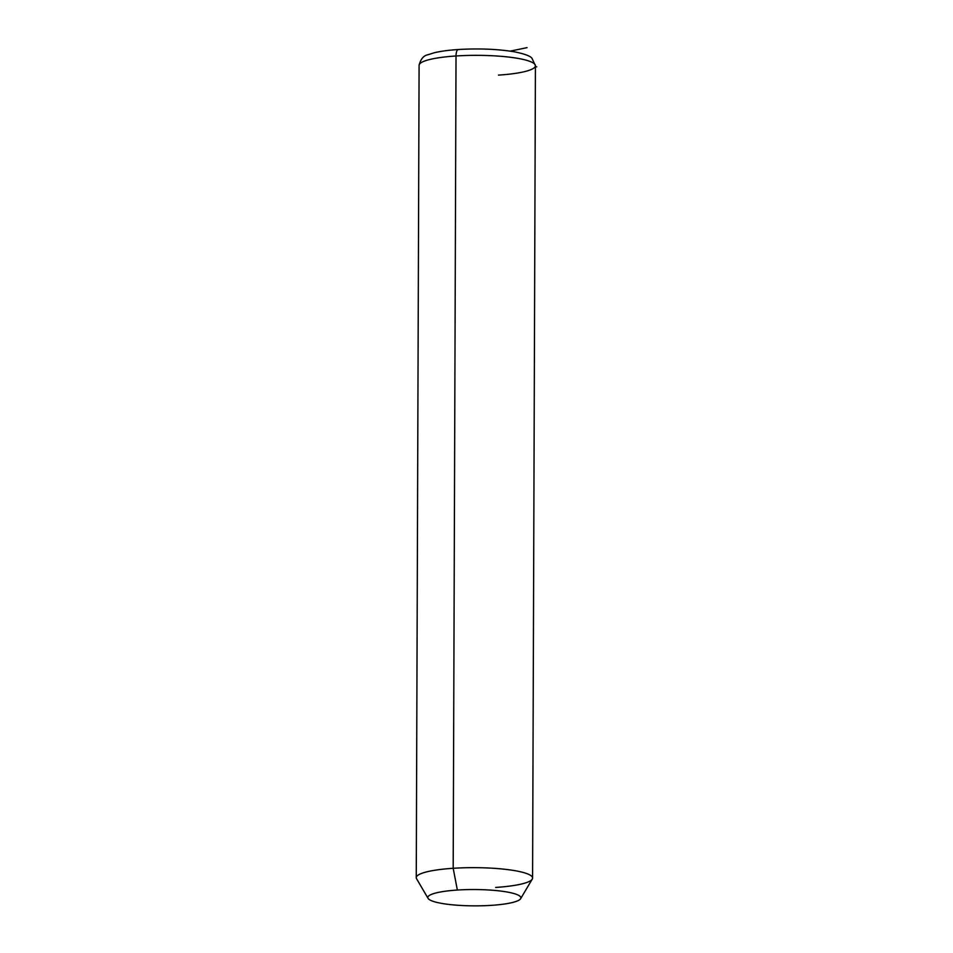 <?xml version="1.0" encoding="UTF-8"?>
<svg xmlns="http://www.w3.org/2000/svg" width="953" height="953" viewBox="0 0 953 953"><rect width="100%" height="100%" fill="white"/><g stroke="black" fill="none" stroke-linecap="round" stroke-linejoin="round"><path stroke-width="1.43" d="M428.064 898.369L416.568 878.714A58.157 10.197 0.2 0 1 453.187 868.29L457.357 890.042A46.53 8.16 -179.8 0 0 428.064 898.369A46.53 8.16 -179.8 0 0 491.343 905.35A46.53 8.16 -179.8 0 0 520.624 898.703A46.53 8.16 -179.8 0 0 457.357 890.042L453.187 868.29A58.157 10.197 0.2 0 1 532.262 879.107L520.624 898.703M491.343 905.35A46.53 8.16 0.2 0 1 431.03 900.525A46.53 8.16 0.2 0 1 457.357 890.042A46.53 8.16 0.2 0 1 517.67 894.867A46.53 8.16 0.2 0 1 491.343 905.35M456.022 55.977A58.157 10.197 0.2 0 1 535.419 65.745A58.157 10.197 -179.8 0 0 456.022 55.977L453.187 868.29L456.022 55.977A58.157 10.197 -179.8 0 0 419.094 65.34A58.157 10.197 0.2 0 1 456.022 55.977A7.755 2.788 -93.7 0 1 458.345 49.508A7.755 2.788 86.3 0 0 456.022 55.977M495.655 887.434A58.157 10.197 -179.8 0 0 532.584 878.07A58.157 10.197 -179.8 0 0 453.187 868.29A58.157 10.197 -179.8 0 0 416.258 877.653L419.094 65.34C420.642 59.11 423.561 55.584 427.849 54.786L434.282 52.76C440.703 51.224 448.72 50.14 458.345 49.508A7.755 2.788 86.3 0 1 458.869 49.616M498.49 75.108A58.157 10.197 -179.8 0 0 535.419 65.745L532.584 878.07M535.407 66.639L536.742 66.841M510.2 51.128L527.057 47.65M535.419 65.745L531.988 58.324C530.416 56.013 524.424 53.821 514.001 51.736C497.526 49.068 478.978 48.329 458.345 49.508"/></g></svg>
